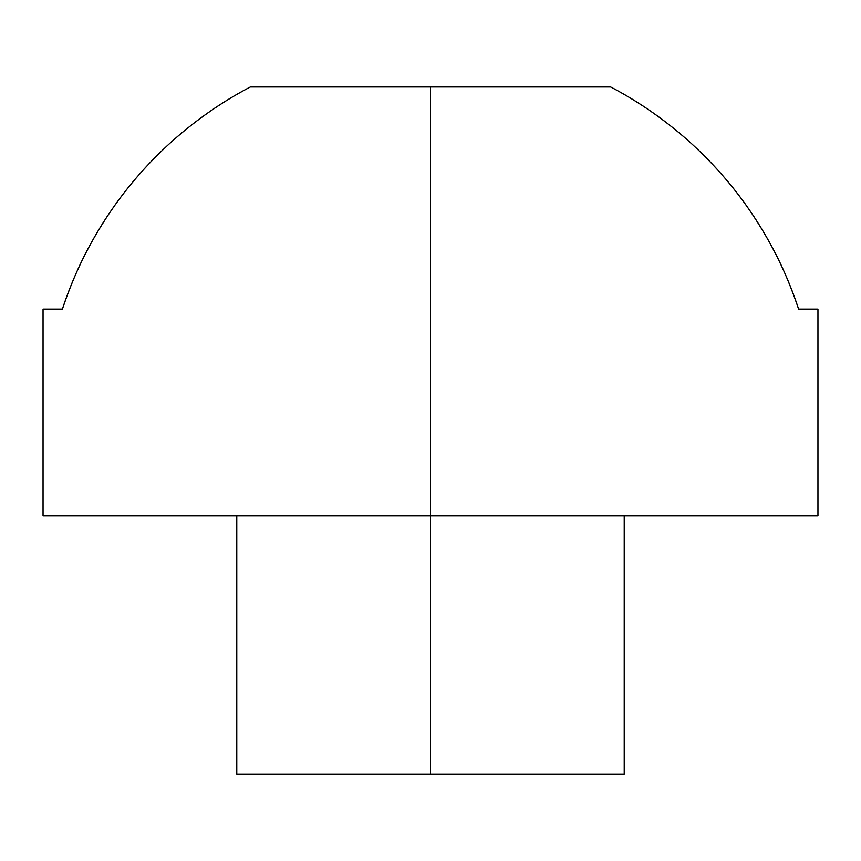 <?xml version="1.0" encoding="UTF-8"?>
<svg xmlns="http://www.w3.org/2000/svg" width="861" height="861" viewBox="0 0 861 861"><rect width="100%" height="100%" fill="white"/><g stroke="black" fill="none" stroke-linecap="round" stroke-linejoin="round"><path stroke-width="1.29" d="M430.5 515.739L430.5 774.039L624.225 774.039L236.775 774.039L430.5 774.039L430.5 515.739L817.95 515.739L430.5 515.739L430.5 86.961L430.5 515.739L43.05 515.739L430.5 515.739M672.936 127.762C653.047 111.876 632.286 98.272 610.643 86.961L430.5 86.961L610.643 86.961C632.727 98.552 653.488 112.156 672.936 127.762C691.824 142.829 709.604 160.146 726.275 179.712C710.164 160.673 692.384 143.356 672.936 127.762M768.69 240.919C755.861 218.21 741.719 197.815 726.275 179.712C742.386 198.751 756.518 219.146 768.69 240.919C780.12 261.023 790.097 283.753 798.61 309.099C790.828 285.411 780.852 262.68 768.69 240.919M817.95 309.099L798.61 309.099L817.95 309.099L817.95 515.739M62.39 309.099L43.05 309.099L62.39 309.099C70.903 283.753 80.88 261.023 92.31 240.919C80.148 262.68 70.171 285.411 62.39 309.099M250.357 86.961L430.5 86.961L250.357 86.961C228.714 98.272 207.953 111.876 188.064 127.762C169.176 142.829 151.396 160.146 134.725 179.712C119.281 197.815 105.139 218.21 92.31 240.919C104.482 219.146 118.614 198.751 134.725 179.712C150.836 160.673 168.616 143.356 188.064 127.762C207.512 112.156 228.273 98.552 250.357 86.961M624.225 515.739L624.225 774.039M43.05 515.739L43.05 309.099M236.775 515.739L236.775 774.039"/></g></svg>
